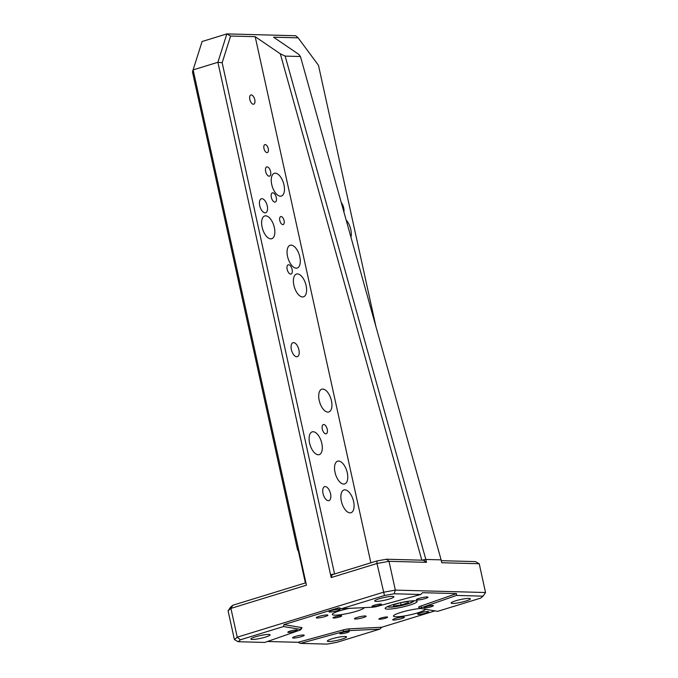 <?xml version="1.0" encoding="UTF-8"?>
<svg xmlns="http://www.w3.org/2000/svg" width="678" height="678" viewBox="0 0 678 678"><rect width="100%" height="100%" fill="white"/><g stroke="black" fill="none" stroke-linecap="round" stroke-linejoin="round"><path stroke-width="1.02" d="M353.585 501.5A11.916 5.873 72.9 0 0 343.975 489.957A11.916 5.873 72.9 0 0 341.356 501.178A11.916 5.873 72.9 0 0 350.975 512.729A11.916 5.873 72.9 0 0 353.585 501.5M306.117 285.599A11.916 5.873 72.9 0 0 296.506 274.048A11.916 5.873 72.9 0 0 293.888 285.269A11.916 5.873 72.9 0 0 303.507 296.82A11.916 5.873 72.9 0 0 306.117 285.599M347.263 472.719A11.916 5.873 72.9 0 0 337.644 461.167A11.916 5.873 72.9 0 0 335.025 472.388A11.916 5.873 72.9 0 0 344.644 483.939A11.916 5.873 72.9 0 0 347.263 472.719M299.795 256.809A11.916 5.873 72.9 0 0 290.176 245.266A11.916 5.873 72.9 0 0 287.557 256.487A11.916 5.873 72.9 0 0 297.176 268.03A11.916 5.873 72.9 0 0 299.795 256.809M331.44 400.749A11.916 5.873 72.9 0 0 321.821 389.197A11.916 5.873 72.9 0 0 319.202 400.418A11.916 5.873 72.9 0 0 328.822 411.97A11.916 5.873 72.9 0 0 331.44 400.749M283.963 184.84A11.916 5.873 72.9 0 0 274.353 173.297A11.916 5.873 72.9 0 0 271.734 184.518A11.916 5.873 72.9 0 0 281.353 196.069A11.916 5.873 72.9 0 0 283.963 184.84M322.296 429.123A4.831 2.381 72.9 0 0 326.186 433.801A4.831 2.381 72.9 0 0 327.245 429.25A4.831 2.381 72.9 0 0 323.355 424.572A4.831 2.381 72.9 0 0 322.296 429.123M292.125 269.488A4.831 2.381 -107.1 0 1 291.065 274.031A4.831 2.381 -107.1 0 1 287.167 269.352A4.831 2.381 -107.1 0 1 288.226 264.801A4.831 2.381 -107.1 0 1 292.125 269.488M270.598 171.61A4.831 2.381 -107.1 0 1 269.539 176.153A4.831 2.381 -107.1 0 1 265.649 171.475A4.831 2.381 -107.1 0 1 266.708 166.924A4.831 2.381 -107.1 0 1 270.598 171.61M284.082 220.621A4.17 2.059 -107.1 0 1 283.167 224.545A4.17 2.059 -107.1 0 1 279.802 220.503A4.17 2.059 -107.1 0 1 280.717 216.579A4.17 2.059 -107.1 0 1 284.082 220.621M254.775 99.641A4.831 2.381 -107.1 0 1 253.716 104.192A4.831 2.381 -107.1 0 1 249.826 99.505A4.831 2.381 -107.1 0 1 250.885 94.962A4.831 2.381 -107.1 0 1 254.775 99.641M276.302 197.518A4.831 2.381 -107.1 0 1 275.243 202.061A4.831 2.381 -107.1 0 1 271.344 197.383A4.831 2.381 -107.1 0 1 272.403 192.84A4.831 2.381 -107.1 0 1 276.302 197.518M330.542 493.737A7.322 3.61 -107.1 0 1 328.932 500.627A7.322 3.61 -107.1 0 1 323.025 493.533A7.322 3.61 -107.1 0 1 324.626 486.635A7.322 3.61 -107.1 0 1 330.542 493.737M298.896 349.797A7.322 3.61 -107.1 0 1 297.286 356.696A7.322 3.61 -107.1 0 1 291.379 349.594A7.322 3.61 -107.1 0 1 292.981 342.695A7.322 3.61 -107.1 0 1 298.896 349.797M341.28 202.586A7.322 3.61 -107.1 0 1 343.695 207.9A7.322 3.61 -107.1 0 1 343.899 211.977M267.251 205.858A7.322 3.61 -107.1 0 1 265.64 212.756A7.322 3.61 -107.1 0 1 259.725 205.663A7.322 3.61 -107.1 0 1 261.335 198.764A7.322 3.61 -107.1 0 1 267.251 205.858M309.592 443.09A11.916 5.873 -107.1 0 1 312.202 431.869A11.916 5.873 -107.1 0 1 321.821 443.42A11.916 5.873 -107.1 0 1 319.202 454.641A11.916 5.873 -107.1 0 1 309.592 443.09M346.178 220.121A11.916 5.873 -107.1 0 1 350.797 229.554A11.916 5.873 -107.1 0 1 350.933 237.156M262.115 227.189A11.916 5.873 -107.1 0 1 264.734 215.968A11.916 5.873 -107.1 0 1 274.353 227.511A11.916 5.873 -107.1 0 1 271.734 238.732A11.916 5.873 -107.1 0 1 262.115 227.189M268.259 148.651A4.17 2.059 -107.1 0 1 267.344 152.575A4.17 2.059 -107.1 0 1 263.979 148.533A4.17 2.059 -107.1 0 1 264.895 144.609A4.17 2.059 -107.1 0 1 268.259 148.651M341.983 639.117A9.831 1.398 -12.4 0 1 327.338 641.1A9.831 1.398 -12.4 0 1 331.889 638.854A9.831 1.398 -12.4 0 1 346.534 636.879A9.831 1.398 -12.4 0 1 341.983 639.117M265.539 637.074A9.831 1.398 -12.4 0 1 250.894 639.057A9.831 1.398 -12.4 0 1 255.445 636.812A9.831 1.398 -12.4 0 1 270.09 634.837A9.831 1.398 -12.4 0 1 265.539 637.074M465.778 601.064A9.831 1.398 -12.4 0 1 451.133 603.039A9.831 1.398 -12.4 0 1 455.684 600.793A9.831 1.398 -12.4 0 1 470.329 598.818A9.831 1.398 -12.4 0 1 465.778 601.064M389.333 599.021A9.831 1.398 -12.4 0 1 374.688 600.996A9.831 1.398 -12.4 0 1 379.239 598.75A9.831 1.398 -12.4 0 1 393.884 596.776A9.831 1.398 -12.4 0 1 389.333 599.021M401.571 618.599A5.958 0.848 167.6 0 0 404.334 617.243A5.958 0.848 167.6 0 0 395.46 618.438A5.958 0.848 167.6 0 0 392.698 619.794A5.958 0.848 167.6 0 0 401.571 618.599M363.349 617.582A5.958 0.848 167.6 0 0 366.112 616.217A5.958 0.848 167.6 0 0 357.238 617.412A5.958 0.848 167.6 0 0 354.475 618.777A5.958 0.848 167.6 0 0 363.349 617.582M325.126 616.556A5.958 0.848 167.6 0 0 327.889 615.2A5.958 0.848 167.6 0 0 319.016 616.395A5.958 0.848 167.6 0 0 316.253 617.751A5.958 0.848 167.6 0 0 325.126 616.556M301.456 636.608A5.958 0.848 167.6 0 0 304.21 635.244A5.958 0.848 167.6 0 0 295.337 636.447A5.958 0.848 167.6 0 0 292.582 637.803A5.958 0.848 167.6 0 0 301.456 636.608M425.25 598.547A5.958 0.848 167.6 0 0 428.004 597.191A5.958 0.848 167.6 0 0 419.131 598.386A5.958 0.848 167.6 0 0 416.377 599.75A5.958 0.848 167.6 0 0 425.25 598.547M349.314 608.361A16.382 2.339 167.6 0 0 339.873 610.742A16.382 2.339 167.6 0 0 332.288 614.488A16.382 2.339 167.6 0 0 356.696 611.192A16.382 2.339 167.6 0 0 364.272 607.632M335.068 616.819A4.466 0.636 167.6 0 0 333 617.844A4.466 0.636 167.6 0 0 339.653 616.946A4.466 0.636 167.6 0 0 341.72 615.921A4.466 0.636 167.6 0 0 335.068 616.819M380.934 618.048A4.466 0.636 167.6 0 0 378.866 619.065A4.466 0.636 167.6 0 0 385.519 618.167A4.466 0.636 167.6 0 0 387.587 617.15A4.466 0.636 167.6 0 0 380.934 618.048M420.589 608.488A16.382 2.339 167.6 0 0 401.029 612.378A16.382 2.339 167.6 0 0 393.443 616.124A16.382 2.339 167.6 0 0 417.851 612.827A16.382 2.339 167.6 0 0 425.42 609.293M392.74 604.717A16.382 2.339 167.6 0 0 385.146 608.454A16.382 2.339 167.6 0 0 409.554 605.166A16.382 2.339 167.6 0 0 417.139 601.42A16.382 2.339 167.6 0 0 392.74 604.717M331.618 610.522A5.661 0.805 167.6 0 0 329 611.819A5.661 0.805 167.6 0 0 337.432 610.683A5.661 0.805 167.6 0 0 340.051 609.386A5.661 0.805 167.6 0 0 331.618 610.522M420.292 612.895A5.661 0.805 167.6 0 0 417.673 614.192A5.661 0.805 167.6 0 0 426.106 613.048A5.661 0.805 167.6 0 0 428.725 611.759A5.661 0.805 167.6 0 0 420.292 612.895M426.216 606.624A4.831 0.686 -12.4 0 1 433.403 605.657A4.831 0.686 -12.4 0 1 431.166 606.759A4.831 0.686 -12.4 0 1 423.979 607.725A4.831 0.686 -12.4 0 1 426.216 606.624M374.231 605.234A4.831 0.686 -12.4 0 1 381.426 604.268A4.831 0.686 -12.4 0 1 379.188 605.369A4.831 0.686 -12.4 0 1 371.993 606.335A4.831 0.686 -12.4 0 1 374.231 605.234M342.034 632.506A4.831 0.686 -12.4 0 1 349.229 631.532A4.831 0.686 -12.4 0 1 346.992 632.633A4.831 0.686 -12.4 0 1 339.797 633.608A4.831 0.686 -12.4 0 1 342.034 632.506M290.048 631.116A4.831 0.686 -12.4 0 1 297.244 630.142A4.831 0.686 -12.4 0 1 295.006 631.243A4.831 0.686 -12.4 0 1 287.811 632.218A4.831 0.686 -12.4 0 1 290.048 631.116M456.472 595.437L483.067 596.148L480.778 598.081L437.708 611.327L420.691 608.513A4.466 0.636 -12.4 0 1 420.453 608.437A4.466 0.636 -12.4 0 1 420.504 608.166A4.466 0.636 -12.4 0 1 421.835 607.539L456.472 595.437L456.48 593.597L422.564 592.691L420.724 594.479L377.375 606.352A4.466 0.636 -12.4 0 1 374.773 606.937A4.466 0.636 -12.4 0 1 372.527 607.225L341.39 608.751L338.831 607.751L283.913 624.633L283.506 626.548L300.532 629.362A4.466 0.636 -12.4 0 1 300.803 629.616A4.466 0.636 -12.4 0 1 300.71 629.709A4.466 0.636 -12.4 0 1 299.388 630.328L264.751 642.43L238.148 641.727L240.436 639.786L283.506 626.548M420.453 608.437L418.707 607.344A5.958 0.848 -12.4 0 1 418.775 606.98A5.958 0.848 -12.4 0 1 420.546 606.149L456.48 593.597M346.45 630.93A4.466 0.636 -12.4 0 1 348.687 630.65L379.833 629.116L381.756 627.243L349.45 628.828A5.958 0.848 -12.4 0 0 346.466 629.209A5.958 0.848 -12.4 0 0 343 629.989L298.023 642.303L300.49 643.388L343.848 631.515A4.466 0.636 -12.4 0 1 346.45 630.93M408.292 602.793L408.029 601.589L408.292 602.793L401.139 604.988L393.74 605.988L393.494 604.784L399.8 602.844M401.139 604.988L400.622 602.657M401.52 602.462L408.037 601.589M441.31 560.689L475.473 561.604L479.219 563.74L441.759 562.74L441.124 559.859L425.835 559.452L426.47 562.325L389.011 561.325L386.536 559.231L376.866 560.969L376.993 563.486L389.011 561.325L395.342 590.114L394.13 593.775L420.724 594.479M341.39 608.751L384.46 595.513L376.993 563.486L331.195 577.571L332.093 574.732L376.866 560.969M386.536 559.231L423.36 560.214L426.47 562.325M232.842 605.242L230.554 607.183L228.079 610.802L230.918 608.395L232.842 605.242L305.905 582.783M379.833 629.116L336.754 642.363L327.093 644.1L300.49 643.388M435.005 610.878L381.756 627.243M283.913 624.633L301.566 627.548A5.958 0.848 -12.4 0 1 301.93 627.887L300.803 629.616M479.219 563.74L485.541 592.521L395.342 590.114L383.324 592.275L237.249 637.184L240.436 639.786M384.46 595.513L394.13 593.775M485.541 592.521L483.067 596.148M423.36 560.214L425.835 559.452L285.158 56.105L280.302 53.799L255.191 36.688L230.596 36.036L226.859 33.9L202.103 41.511L192.459 71.885L297.574 550.002L298.362 551.036L305.329 582.707L305.803 582.3L306.431 585.182L230.918 608.395L237.249 637.184L234.41 639.591L238.148 641.727M331.195 577.571L330.559 574.69L332.093 574.732M228.079 610.802L234.41 639.591M298.023 642.303L267.454 641.49M305.803 582.3L193.137 69.893L217.901 62.283L330.559 574.69L334.568 573.969L222.164 62.749L230.596 36.036M280.302 53.799L421.826 560.172L425.835 559.452M305.329 582.707L305.897 582.716M202.103 41.511L192.459 71.885M222.164 62.749L217.901 62.283L226.859 33.9L295.659 35.739L298.134 37.841L273.539 37.18L298.651 54.282L300.447 56.511L441.124 559.859M300.447 56.511L285.158 56.105M370.866 562.808L255.191 36.688M298.134 37.841L318.482 65.325L375.926 326.559M420.546 606.149L421.835 607.539M348.687 630.65L349.45 628.828M388.155 606.335A13.102 1.873 167.6 0 0 389.994 607.132A13.102 1.873 167.6 0 0 407.622 603.962A13.102 1.873 167.6 0 0 413.529 600.759M343.848 631.515L343 629.989M300.532 629.362L301.566 627.548M414.555 600.75L407.893 603.903L400.435 605.81L389.57 607.191L387.214 606.759"/></g></svg>
